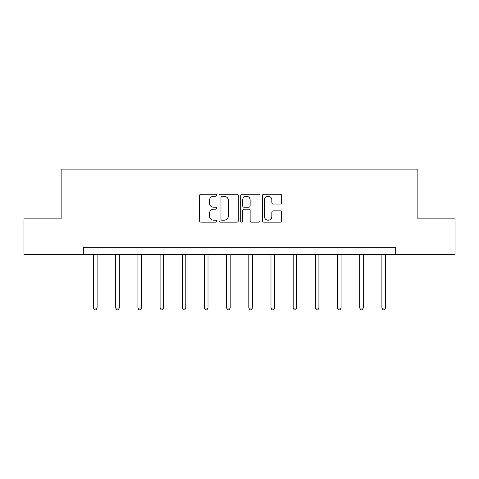 <?xml version="1.0" encoding="UTF-8"?>
<svg xmlns="http://www.w3.org/2000/svg" width="479" height="479" viewBox="0 0 479 479"><rect width="100%" height="100%" fill="white"/><g stroke="black" fill="none" stroke-linecap="round" stroke-linejoin="round"><path stroke-width="0.72" d="M216.753 195.228A0.976 0.976 0 0 0 215.772 194.246L200.946 194.246A1.395 1.395 0 0 0 199.551 195.648L199.551 220.765A1.395 1.395 0 0 0 200.946 222.16L215.772 222.16A0.976 0.976 0 0 0 216.753 221.184A0.976 0.976 0 0 0 215.772 220.208L213.856 220.208A4.467 4.467 0 0 1 209.389 215.742L209.389 213.646A4.467 4.467 0 0 1 213.856 209.185L215.772 209.185A0.976 0.976 0 0 0 216.753 208.203A0.976 0.976 0 0 0 215.772 207.227L213.856 207.227A4.467 4.467 0 0 1 209.389 202.761L209.389 200.671A4.467 4.467 0 0 1 213.856 196.204L215.772 196.204A0.976 0.976 0 0 0 216.753 195.228M280.287 204.09A1.395 1.395 0 0 0 281.682 202.695L281.682 195.648A1.395 1.395 0 0 0 280.287 194.246L263.821 194.246A1.395 1.395 0 0 0 262.42 195.648L262.42 220.765A1.395 1.395 0 0 0 263.821 222.16L280.287 222.16A1.395 1.395 0 0 0 281.682 220.765L281.682 212.251A1.395 1.395 0 0 0 280.287 210.856L273.24 210.856A1.395 1.395 0 0 0 271.844 212.251L271.844 216.472A3.736 3.736 0 0 1 268.108 220.208A3.736 3.736 0 0 1 264.378 216.472L264.378 199.935A3.736 3.736 0 0 1 268.108 196.204A3.736 3.736 0 0 1 271.844 199.935L271.844 202.695A1.395 1.395 0 0 0 273.24 204.09L280.287 204.09M83.31 254.415L23.95 254.415L23.95 218.867L61.132 218.867L61.132 169.105L417.868 169.105L417.868 218.867L455.05 218.867L455.05 254.415L395.69 254.415L395.69 247.308L83.31 247.308L83.31 254.415L395.69 254.415M238.279 195.648A1.395 1.395 0 0 0 236.883 194.246L220.412 194.246A1.395 1.395 0 0 0 219.017 195.648L219.017 220.765A1.395 1.395 0 0 0 220.412 222.16L236.883 222.16A1.395 1.395 0 0 0 238.279 220.765L238.279 195.648M242.117 194.246L258.588 194.246A1.395 1.395 0 0 1 259.983 195.648L259.983 220.765A1.395 1.395 0 0 1 258.588 222.16L251.535 222.16A1.395 1.395 0 0 1 250.14 220.765L250.14 210.58A1.395 1.395 0 0 0 248.745 209.185L244.068 209.185A1.395 1.395 0 0 0 242.673 210.58L242.673 221.184A0.976 0.976 0 0 1 241.697 222.16A0.976 0.976 0 0 1 240.721 221.184L240.721 195.648A1.395 1.395 0 0 1 242.117 194.246M221.951 196.204A0.976 0.976 0 0 0 220.975 197.18L220.975 219.232A0.976 0.976 0 0 0 221.951 220.208L223.974 220.208A4.467 4.467 0 0 0 228.441 215.742L228.441 200.671A4.467 4.467 0 0 0 223.974 196.204L221.951 196.204M250.14 200.006A3.736 3.736 0 0 0 246.41 196.27A3.736 3.736 0 0 0 242.673 200.006L242.673 205.832A1.395 1.395 0 0 0 244.068 207.227L248.745 207.227A1.395 1.395 0 0 0 250.14 205.832L250.14 200.006M93.549 254.415L93.549 308.045L97.105 308.045L97.105 254.415M97.105 308.045L96.04 309.895L94.614 309.895L93.549 308.045M115.726 254.415L115.726 308.045L119.283 308.045L119.283 254.415M119.283 308.045L118.217 309.895L116.798 309.895L115.726 308.045M137.91 254.415L137.91 308.045L141.467 308.045L141.467 254.415M141.467 308.045L140.401 309.895L138.976 309.895L137.91 308.045M160.088 254.415L160.088 308.045L163.644 308.045L163.644 254.415M163.644 308.045L162.579 309.895L161.16 309.895L160.088 308.045M182.271 254.415L182.271 308.045L185.828 308.045L185.828 254.415M185.828 308.045L184.762 309.895L183.337 309.895L182.271 308.045M204.449 254.415L204.449 308.045L208.006 308.045L208.006 254.415M208.006 308.045L206.94 309.895L205.521 309.895L204.449 308.045M226.633 254.415L226.633 308.045L230.189 308.045L230.189 254.415M230.189 308.045L229.118 309.895L227.699 309.895L226.633 308.045M248.811 254.415L248.811 308.045L252.367 308.045L252.367 254.415M252.367 308.045L251.301 309.895L249.882 309.895L248.811 308.045M270.994 254.415L270.994 308.045L274.551 308.045L274.551 254.415M274.551 308.045L273.479 309.895L272.06 309.895L270.994 308.045M293.172 254.415L293.172 308.045L296.729 308.045L296.729 254.415M296.729 308.045L295.663 309.895L294.238 309.895L293.172 308.045M315.356 254.415L315.356 308.045L318.912 308.045L318.912 254.415M318.912 308.045L317.84 309.895L316.421 309.895L315.356 308.045M337.533 254.415L337.533 308.045L341.09 308.045L341.09 254.415M341.09 308.045L340.024 309.895L338.599 309.895L337.533 308.045M359.717 254.415L359.717 308.045L363.274 308.045L363.274 254.415M363.274 308.045L362.202 309.895L360.783 309.895L359.717 308.045M381.895 254.415L381.895 308.045L385.451 308.045L385.451 254.415M385.451 308.045L384.386 309.895L382.961 309.895L381.895 308.045"/></g></svg>
